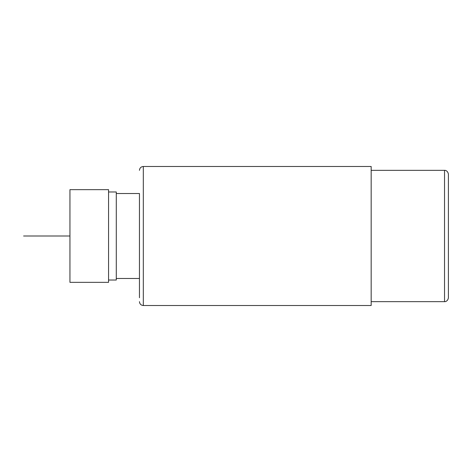 <?xml version="1.0" encoding="UTF-8"?>
<svg xmlns="http://www.w3.org/2000/svg" width="472" height="472" viewBox="0 0 472 472"><rect width="100%" height="100%" fill="white"/><g stroke="black" fill="none" stroke-linecap="round" stroke-linejoin="round"><path stroke-width="0.71" d="M448.4 236L448.4 297.791C447.786 301.72 444.518 301.82 444.536 301.649L444.536 170.351C444.518 170.18 447.786 170.28 448.4 174.209L448.4 236M143.317 166.486L143.317 305.514L371.163 305.514L371.163 166.486L143.317 166.486C140.969 166.716 139.683 168.002 139.452 170.351M116.283 193.52L139.452 193.52L139.452 297.755L139.452 278.48L116.283 278.48M108.56 280.026L116.283 280.026L116.283 191.974L108.56 191.974M108.56 282.344L108.56 189.655L69.944 189.655L69.944 282.344L108.56 282.344M448.4 274.604L448.4 284.28M448.4 197.396L448.4 195.461M69.944 236L23.6 236L69.944 236M371.163 170.351L444.536 170.351M371.163 301.649L444.536 301.649M143.317 305.514C140.969 305.284 139.683 303.998 139.452 301.649"/></g></svg>
